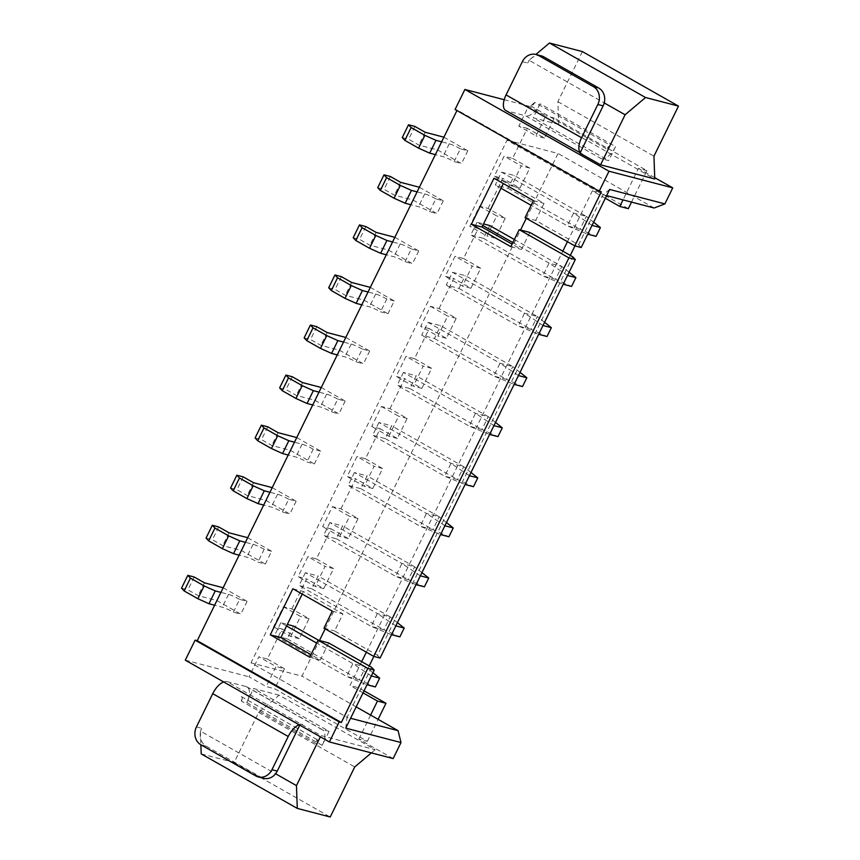 <?xml version="1.0" encoding="UTF-8"?>
<svg xmlns="http://www.w3.org/2000/svg" width="860" height="860" viewBox="0 0 860 860"><rect width="100%" height="100%" fill="white"/><g stroke="black" fill="none" stroke-linecap="round" stroke-linejoin="round"><path stroke-width="0.64" stroke-dasharray="4.3 3.22" d="M345.752 728.14L347.064 717.347L350.59 718.272M371.584 667.285L347.064 717.347L250.991 662.834L301.989 676.154L319.436 640.528M601.312 191.801L457.197 110.037L456.95 110.553M393.149 758.584L358.835 739.116L367.338 741.331L274.695 688.774L266.192 686.549L249.045 676.82L258.849 656.793L276.006 666.521L266.192 686.549M185.298 660.179L249.045 676.82M201.208 753.897L234.146 762.487L258.666 712.424L279.102 695.181L375.175 749.683L320.984 735.547L320.361 736.816M279.102 695.181L253.603 688.516L246.734 702.534A15.706 7.482 119.6 0 0 247.046 686.936A15.706 7.482 119.6 0 0 246.164 686.581L227.04 681.593L320.984 735.547M246.164 686.581L321.651 729.409L329.09 731.344L253.603 688.516M370.606 715.079L358.835 739.116M356.158 706.888L301.989 676.154M609.643 189.458L603.107 194.693L578.587 244.756L535.694 220.418L544.036 203.401L504.573 181.008L503.326 183.556M606.633 195.607L603.107 194.693L507.034 140.18L250.991 662.834M328.692 642.947L320.361 659.975L310.976 654.654M302.215 594.077L303.462 591.529L342.925 613.911L334.583 630.939L377.475 655.266L572.696 256.764M529.803 232.436L521.472 249.454L512.087 244.132M309.729 657.201L320.361 659.975M282.069 628.972L273.566 626.757L283.381 606.73L291.873 608.945L309.03 618.684L299.226 638.711L282.069 628.972L267.352 659.007L258.849 656.793M291.873 608.945L306.59 578.909L298.087 576.695L307.901 556.667L325.058 566.396L315.244 586.423L298.087 576.695M331.121 528.846L322.618 526.632L332.422 506.604L340.925 508.819L358.082 518.558L348.268 538.586L331.121 528.846L316.405 558.882L307.901 556.667M340.925 508.819L355.642 478.784L347.139 476.569L356.954 456.542L374.111 466.27L364.296 486.298L347.139 476.569M380.163 428.721L371.671 426.506L381.474 406.479L389.978 408.693L407.135 418.433L397.32 438.46L380.163 428.721L365.457 458.756L356.954 456.542M389.978 408.693L404.694 378.658L396.191 376.443L406.006 356.416L423.163 366.145L413.348 386.172L396.191 376.443M429.215 328.595L420.723 326.381L430.527 306.353L439.03 308.568L456.187 318.308L446.372 338.324L429.215 328.595L414.509 358.631L406.006 356.416M439.03 308.568L453.747 278.533L445.243 276.318L455.058 256.291L472.215 266.019L462.4 286.047L445.243 276.318M478.267 228.47L469.775 226.255L479.579 206.228L488.082 208.442L505.239 218.182L495.424 238.198L478.267 228.47L463.551 258.505L455.058 256.291M488.082 208.442L502.799 178.407L494.296 176.192L504.111 156.165L521.267 165.894L511.453 185.921L494.296 176.192M631.509 202.1L646.924 170.613L554.291 118.056L544.477 138.073L527.32 128.344L512.603 158.38L504.111 156.165M527.32 128.344L518.827 126.13L528.631 106.102L545.788 115.831L535.973 135.858L518.827 126.13M504.196 99.717L528.631 106.102M455.08 109.489L457.197 110.037M345.795 337.442L369.703 351.009L362.275 349.063L355.997 361.877A8.976 1 26.1 0 0 344.881 356.879L337.249 354.89M304.15 337.84L310.524 339.506L320.823 345.344L339.41 350.192L363.425 363.823L355.997 361.877M321.274 387.505L345.183 401.072L337.743 399.126L331.465 411.94A8.976 1 26.1 0 0 320.35 406.941L312.728 404.952M279.629 387.903L286.004 389.569L296.291 395.406L314.889 400.255L338.904 413.886L331.465 411.94M296.743 437.568L320.662 451.135L314.384 463.948L306.945 462.003A8.976 1 26.1 0 0 295.829 457.004L288.197 455.015M320.662 451.135L313.223 449.189L306.945 462.003M247.691 537.693L271.609 551.26L265.332 564.074L257.892 562.139A8.976 1 26.1 0 0 246.777 557.13L239.144 555.141M271.609 551.26L264.171 549.314L257.892 562.139M272.222 487.631L296.13 501.197L288.691 499.252L282.413 512.065A8.976 1 26.1 0 0 271.308 507.067L263.676 505.078M230.577 488.029L236.951 489.695L247.239 495.532L265.837 500.38L289.852 514.011L282.413 512.065M394.847 237.317L418.755 250.883L411.327 248.938L405.038 261.752A8.976 1 26.1 0 0 393.934 256.753L386.301 254.764M353.202 237.715L359.577 239.381L369.875 245.218L388.462 250.066L412.477 263.697L405.038 261.752M370.327 287.38L394.235 300.946L387.957 313.76L380.518 311.815A8.976 1 26.1 0 0 369.402 306.816L361.781 304.827M394.235 300.946L386.796 299L380.518 311.815M443.9 137.191L467.808 150.758L460.369 148.812L454.091 161.626A8.976 1 26.1 0 0 442.986 156.627L435.353 154.639M402.254 137.589L408.629 139.255L418.917 145.093L437.514 149.941L461.53 163.572L454.091 161.626M419.379 187.254L443.287 200.821L435.848 198.875L429.57 211.689A8.976 1 26.1 0 0 418.454 206.69L410.822 204.701M377.723 187.652L384.097 189.318L394.396 195.155L412.993 200.004L437.009 213.635L429.57 211.689M223.17 587.756L247.078 601.323L239.639 599.377L233.361 612.202A8.976 1 26.1 0 0 222.256 607.192L214.624 605.203M181.525 588.154L187.899 589.82L198.187 595.658L216.784 600.506L240.8 614.137L233.361 612.202M292.841 588.756L303.462 591.529M332.293 611.137L342.925 613.911M323.962 628.165L334.583 630.939M380.088 658.05L377.475 655.266M510.84 246.68L521.472 249.454M493.952 178.235L504.573 181.008M533.404 200.627L544.036 203.401M525.073 217.644L535.694 220.418M581.199 247.54L578.587 244.756M367.338 741.331L378.11 719.336M267.352 659.007L284.51 668.747L276.006 666.521M284.51 668.747L274.695 688.774M364.027 690.827L358.523 687.71L350.031 685.495L361.694 661.673M628.294 208.657L600.839 193.091L574.964 245.906M570.309 255.409L373.853 656.427M369.198 665.93L358.523 687.71M512.603 158.38L529.76 168.119L519.956 188.136L502.799 178.407M463.551 258.505L480.708 268.245L470.904 288.261L453.747 278.533M414.509 358.631L431.656 368.37L421.851 388.397L404.694 378.658M365.457 458.756L382.603 468.496L372.799 488.523L355.642 478.784M316.405 558.882L333.562 568.621L323.747 588.649L306.59 578.909M258.666 712.424L354.739 766.937M371.369 752.898L375.175 749.683M316.996 739.525L241.509 696.697A4.483 2.139 -60.4 0 0 241.262 696.589L241.423 701.147L316.91 743.975L316.749 739.417A4.483 2.139 -60.4 0 1 316.996 739.525A4.483 2.139 -60.4 0 1 316.91 743.975M200.391 731.097L200.875 744.771L206.174 746.147A13.459 11.739 104.6 0 1 200.67 731.258A13.459 11.739 104.6 0 1 201.767 728.291L200.391 731.097L275.587 773.763M246.734 702.534L322.221 745.362L329.09 731.344M322.221 745.362A15.706 7.482 119.6 0 0 322.532 729.764A15.706 7.482 119.6 0 0 321.651 729.409M227.04 681.593A15.706 7.482 119.6 0 0 223.632 681.926M241.509 696.697A4.483 2.139 -60.4 0 1 241.423 701.147M302.526 724.421A15.706 7.482 119.6 0 0 300.118 724.442A15.706 7.482 119.6 0 0 299.108 724.754M300.398 723.862L299.774 725.13M526.266 218.322L558.033 153.488L507.034 140.18M325.166 628.843L520.547 230.018M501.552 172.172L514.302 175.504L586.348 216.387L573.599 213.054L501.552 172.172L495.274 184.986L508.023 188.319L514.302 175.504M482.772 225.503L477.02 222.235L483.546 223.944M477.02 222.235L470.742 235.049L483.492 238.381L489.77 225.567M452.5 272.298L465.249 275.63L537.296 316.512L524.546 313.18L452.5 272.298L446.222 285.112L458.971 288.444L465.249 275.63M403.447 372.423L397.169 385.248L409.919 388.569L416.197 375.755L488.243 416.638L475.494 413.305L403.447 372.423L416.197 375.755M427.968 322.36L440.718 325.693L512.775 366.575L500.025 363.242L427.968 322.36L421.69 335.174L434.44 338.507L440.718 325.693M286.573 626.005L280.822 622.737L287.337 624.446M280.822 622.737L274.534 635.562L287.283 638.883L293.572 626.069M305.343 572.674L299.065 585.499L311.815 588.821L318.092 576.007L390.15 616.889L377.4 613.556L305.343 572.674L318.092 576.007M354.395 472.548L348.117 485.373L360.867 488.695L367.145 475.881L439.202 516.763L426.452 513.431L354.395 472.548L367.145 475.881M329.864 522.611L323.586 535.436L336.335 538.758L342.613 525.944L414.671 566.826L401.921 563.493L329.864 522.611L342.613 525.944M378.916 422.486L372.638 435.31L385.387 438.632L391.665 425.818L463.723 466.7L450.973 463.368L378.916 422.486L391.665 425.818M654.105 208.002L558.033 153.488M646.924 170.613L638.432 168.399L623.005 199.885M605.343 198.241L592.336 190.866L600.839 193.091M366.338 652.202L562.805 251.152M567.449 241.692L592.336 190.866M363.027 692.87L350.031 685.495M299.226 638.711L290.723 636.486L273.566 626.757M554.291 118.056L545.788 115.831M654.718 177.633L638.432 168.399M582.403 51.6L557.882 101.663L558.699 124.453L654.761 178.966M558.699 124.453L533.2 117.798L608.676 160.626L601.247 158.691L525.761 115.864L506.637 110.865L582.123 153.693L579.995 153.144M283.381 606.73L300.527 616.459L290.723 636.486M309.03 618.684L300.527 616.459M544.477 138.073L535.973 135.858M323.747 588.649L315.244 586.423M529.76 168.119L521.267 165.894M333.562 568.621L325.058 566.396M519.956 188.136L511.453 185.921M348.268 538.586L339.775 536.361L322.618 526.632M479.579 206.228L496.736 215.957L486.921 235.984L469.775 226.255M505.239 218.182L496.736 215.957M332.422 506.604L349.579 516.333L339.775 536.361M358.082 518.558L349.579 516.333M495.424 238.198L486.921 235.984M372.799 488.523L364.296 486.298M480.708 268.245L472.215 266.019M382.603 468.496L374.111 466.27M470.904 288.261L462.4 286.047M397.32 438.46L388.827 436.235L371.671 426.506M430.527 306.353L447.684 316.082L437.88 336.11L420.723 326.381M456.187 318.308L447.684 316.082M381.474 406.479L398.631 416.208L388.827 436.235M407.135 418.433L398.631 416.208M446.372 338.324L437.88 336.11M421.851 388.397L413.348 386.172M431.656 368.37L423.163 366.145M362.275 349.063A8.976 1 26.1 0 0 351.16 344.065L343.527 342.076M369.703 351.009L363.425 363.823M337.743 399.126A8.976 1 26.1 0 0 326.639 394.127L319.006 392.138M345.183 401.072L338.904 413.886M313.223 449.189A8.976 1 26.1 0 0 302.107 444.19L294.475 442.201M255.097 437.966L261.472 439.632L271.771 445.469L290.358 450.317L314.384 463.948M264.171 549.314A8.976 1 26.1 0 0 253.055 544.315L245.423 542.327M206.045 538.091L212.42 539.758L222.719 545.595L241.305 550.443L265.332 564.074M288.691 499.252A8.976 1 26.1 0 0 277.587 494.253L269.954 492.264M296.13 501.197L289.852 514.011M411.327 248.938A8.976 1 26.1 0 0 400.212 243.939L392.579 241.95M418.755 250.883L412.477 263.697M386.796 299A8.976 1 26.1 0 0 375.68 294.002L368.058 292.013M328.681 287.777L335.056 289.444L345.344 295.281L363.941 300.129L387.957 313.76M460.369 148.812A8.976 1 26.1 0 0 449.264 143.814L441.631 141.814M467.808 150.758L461.53 163.572M435.848 198.875A8.976 1 26.1 0 0 424.733 193.876L417.111 191.887M443.287 200.821L437.009 213.635M239.639 599.377A8.976 1 26.1 0 0 228.534 594.378L220.902 592.389M247.078 601.323L240.8 614.137M234.146 762.487L330.219 817M241.262 696.589L316.749 739.417M206.174 746.147L261.075 777.3A13.459 11.739 -75.4 0 0 263.558 778.311M508.023 188.319L580.07 229.201L567.321 225.868L531.104 205.325M593.626 222.17L586.348 216.387L580.07 229.201L596.087 236.371M501.025 188.254L495.274 184.986M592.045 225.384L573.599 213.054L567.321 225.868L587.735 234.2M514.355 239.51L561.827 266.45L549.078 263.117L512.861 242.574M483.492 238.381L555.549 279.263L542.8 275.931L470.742 235.049M569.094 272.233L561.827 266.45L555.549 279.263L571.556 286.444M567.525 275.447L549.078 263.117L542.8 275.931L563.203 284.262M458.971 288.444L531.018 329.326L518.268 325.994L446.222 285.112M544.573 322.296L537.296 316.512L531.018 329.326L547.035 336.507M542.993 325.51L524.546 313.18L518.268 325.994L538.683 334.325M493.941 425.635L475.494 413.305L469.216 426.119L397.169 385.248M409.919 388.569L481.965 429.452L469.216 426.119L489.48 434.408L493.801 425.603M495.521 422.421L488.243 416.638L481.965 429.452L497.983 436.633M434.44 338.507L506.497 379.389L493.748 376.056L421.69 335.174M520.042 372.358L512.775 366.575L506.497 379.389L522.504 386.57M518.472 375.573L500.025 363.242L493.748 376.056L514.151 384.388M318.738 640.345L365.618 666.951L352.869 663.619L316.652 643.076M287.283 638.883L359.34 679.765L346.591 676.444L274.534 635.562M372.896 672.735L365.618 666.951L359.34 679.765L375.358 686.946M371.316 675.949L352.869 663.619L346.591 676.444L367.005 684.764M395.837 625.886L377.4 613.556L371.122 626.381L299.065 585.499M311.815 588.821L383.872 629.703L371.122 626.381L391.375 634.659L395.697 625.854M397.417 622.672L390.15 616.889L383.872 629.703L399.879 636.884M360.867 488.695L432.924 529.577L420.175 526.245L348.117 485.373M444.889 525.761L426.452 513.431L420.175 526.245L440.578 534.576M446.469 522.547L439.202 516.763L432.924 529.577L448.931 536.758M420.368 575.824L401.921 563.493L395.643 576.318L323.586 535.436M336.335 538.758L408.392 579.64L395.643 576.318L415.907 584.596L420.217 575.791M421.938 572.609L414.671 566.826L408.392 579.64L424.41 586.821M385.387 438.632L457.445 479.514L444.695 476.182L372.638 435.31M469.42 475.698L450.973 463.368L444.695 476.182L465.099 484.513M470.99 472.484L463.723 466.7L457.445 479.514L473.452 486.695M557.882 101.663L653.955 156.165M582.123 153.693A15.706 7.482 -60.4 0 1 581.231 153.338A15.706 7.482 -60.4 0 1 580.285 152.564M506.637 110.865A15.706 7.482 -60.4 0 1 505.755 110.51M601.247 158.691A15.706 7.482 -60.4 0 0 615.545 146.608L540.058 103.781A15.706 7.482 -60.4 0 1 525.761 115.864M534.748 102.394L530.663 105.844A4.483 2.139 119.6 0 0 534.748 102.394L610.234 145.222A4.483 2.139 119.6 0 1 606.149 148.673L610.234 145.222M615.545 146.608L608.676 160.626M540.058 103.781L533.2 117.798M529.029 60.254L529.319 60.415A13.459 11.739 -75.4 0 0 527.664 63.059L529.029 60.254L535.909 54.449M316.802 326.682L310.524 339.506M327.101 332.53L320.823 345.344M345.688 337.378L339.41 350.192M292.282 376.744L286.004 389.569M302.569 382.592L296.291 395.406M321.167 387.441L314.889 400.255M296.635 437.503L290.358 450.317M267.75 426.807L261.472 439.632M278.049 432.655L271.771 445.469M247.583 537.629L241.305 550.443M218.698 526.943L212.42 539.758M228.996 532.781L222.719 545.595M243.229 476.881L236.951 489.695M253.517 482.718L247.239 495.532M272.115 487.566L265.837 500.38M365.855 226.556L359.577 239.381M376.153 232.404L369.875 245.218M394.74 237.252L388.462 250.066M370.219 287.315L363.941 300.129M341.334 276.619L335.056 289.444M351.622 282.467L345.344 295.281M414.907 126.431L408.629 139.255M425.195 132.279L418.917 145.093M443.792 137.127L437.514 149.941M390.375 176.494L384.097 189.318M400.674 182.341L394.396 195.155M419.271 187.19L412.993 200.004M194.177 577.006L187.899 589.82M204.465 582.843L198.187 595.658M223.062 587.692L216.784 600.506M591.906 225.341L587.584 234.156M567.374 275.415L563.063 284.219M542.854 325.478L538.532 334.282M518.322 375.54L514.011 384.345M371.176 675.917L366.854 684.721M444.749 525.729L440.427 534.533M469.27 475.666L464.959 484.47M541.359 55.868A13.459 11.739 -75.4 0 0 529.319 60.415L604.236 102.92M530.663 105.844L606.149 148.673M196.456 726.904L201.767 728.291M351.16 344.065L344.881 356.879M326.639 394.127L320.35 406.941M302.107 444.19L295.829 457.004M253.055 544.315L246.777 557.13M277.587 494.253L271.308 507.067M400.212 243.939L393.934 256.753M375.68 294.002L369.402 306.816M449.264 143.814L442.986 156.627M424.733 193.876L418.454 206.69M228.534 594.378L222.256 607.192M255.753 775.913L261.075 777.3M522.353 61.673L527.664 63.059M322.532 729.764L247.046 686.936M581.231 153.338L580.188 152.747"/><path stroke-width="1.29" d="M345.752 728.14L400.996 742.556L393.149 758.584L329.401 741.943L185.298 660.179L195.102 640.152L197.23 640.711L341.334 722.475L367.822 668.403L374.197 670.069L345.752 728.14M195.102 640.152L339.216 721.916L329.401 741.943M339.216 721.916L341.334 722.475M400.996 742.556L398.062 730.656L356.158 706.888M350.59 718.272L398.062 730.656M367.822 668.403L318.071 640.173L328.692 642.947L371.584 667.285L374.197 670.069M456.95 110.553L197.23 640.711M318.071 640.173L309.729 657.201L270.276 634.809L292.841 588.756L332.293 611.137L323.962 628.165L373.713 656.384L568.933 257.882L519.182 229.663L510.84 246.68L471.387 224.288L493.952 178.235L533.404 200.627L525.073 217.644L574.824 245.874L601.312 191.801L599.183 191.253L455.08 109.489L464.884 89.462L504.196 99.717M310.976 654.654L280.897 637.582L302.215 594.077M568.933 257.882L575.308 259.548L572.696 256.764L529.803 232.436L519.182 229.663M512.087 244.132L482.008 227.061L503.326 183.556M270.276 634.809L280.897 637.582M373.713 656.384L380.088 658.05L575.308 259.548M471.387 224.288L482.008 227.061M574.824 245.874L581.199 247.54L609.643 189.458L664.887 203.884L654.105 208.002L606.633 195.607M464.884 89.462L608.998 171.226L599.183 191.253M608.998 171.226L672.746 187.867L664.887 203.884M378.11 719.336L385.979 703.287L377.475 701.061L370.606 715.079M385.979 703.287L364.027 690.827M574.964 245.906L570.309 255.409M373.853 656.427L369.198 665.93M623.005 199.885L619.791 206.443L628.294 208.657L631.509 202.1M320.361 736.816L296.463 785.61L297.281 808.4L330.219 817L354.739 766.937L371.369 752.898M299.108 724.754A15.706 7.482 119.6 0 0 288.218 736.493L271.943 769.732A13.459 11.739 -75.4 0 1 258.247 776.924A13.459 11.739 -75.4 0 1 255.753 775.913L200.864 744.76L201.208 753.897L297.281 808.4M223.632 681.926A15.706 7.482 119.6 0 0 212.732 693.665L196.456 726.904A13.459 11.739 104.6 0 0 200.864 744.76M258.247 776.924L263.558 778.311A13.459 11.739 -75.4 0 0 275.587 773.763L296.463 785.61M275.587 773.763A13.459 11.739 -75.4 0 0 277.253 771.119L299.774 725.13M319.436 640.528L325.166 628.843M520.547 230.018L526.266 218.322M483.546 223.944L489.77 225.567L514.355 239.51M287.337 624.446L293.572 626.069L318.738 640.345M619.791 206.443L605.343 198.241M361.694 661.673L366.338 652.202M562.805 251.152L567.449 241.692M377.475 701.061L363.027 692.87M672.746 187.867L654.718 177.633M580.285 152.564A15.706 7.482 -60.4 0 1 581.553 137.74L597.829 104.501A13.459 11.739 104.6 0 0 593.421 86.645L538.532 55.491L543.842 56.878L598.743 88.032A13.459 11.739 104.6 0 1 604.236 102.92A13.459 11.739 104.6 0 1 603.15 105.887L579.995 153.144L600.581 164.819L625.102 114.756L645.538 97.513L678.476 106.102L653.955 156.165L654.761 178.966L600.581 164.819M343.527 342.076L337.883 340.592L326.768 335.594L313.04 327.81L310.428 325.026L316.802 326.682L327.101 332.53L345.795 337.442M337.249 354.89L331.594 353.417L320.49 348.408L306.762 340.625L304.15 337.84L310.428 325.026M312.728 404.952L307.074 403.48L295.958 398.47L282.241 390.687L279.629 387.903L285.907 375.089L292.282 376.744L302.569 382.592L321.274 387.505M319.006 392.138L313.352 390.655L302.236 385.656L288.519 377.873L285.907 375.089M294.475 442.201L288.831 440.718L277.715 435.719L263.988 427.936L261.375 425.152L267.75 426.807L278.049 432.655L296.743 437.568M288.197 455.015L282.553 453.542L271.438 448.533L257.71 440.75L255.097 437.966L261.375 425.152M245.423 542.327L239.779 540.843L228.663 535.844L214.935 528.062L212.323 525.277L218.698 526.943L228.996 532.781L247.691 537.693M239.144 555.141L233.501 553.668L222.385 548.659L208.657 540.875L206.045 538.091L212.323 525.277M269.954 492.264L264.3 490.781L253.184 485.782L239.467 477.999L236.855 475.214L243.229 476.881L253.517 482.718L272.222 487.631M263.676 505.078L258.022 503.605L246.906 498.596L233.189 490.813L230.577 488.029L236.855 475.214M386.301 254.764L380.647 253.291L369.542 248.282L355.814 240.499L353.202 237.715L359.48 224.901L365.855 226.556L376.153 232.404L394.847 237.317M392.579 241.95L386.925 240.467L375.82 235.468L362.092 227.685L359.48 224.901M368.058 292.013L362.404 290.529L351.288 285.531L337.571 277.748L334.959 274.964L341.334 276.619L351.622 282.467L370.327 287.38M361.781 304.827L356.126 303.354L345.01 298.345L331.293 290.562L328.681 287.777L334.959 274.964M441.631 141.814L435.977 140.341L424.872 135.343L411.144 127.559L408.532 124.775L414.907 126.431L425.195 132.279L443.9 137.191M435.353 154.639L429.699 153.155L418.594 148.156L404.866 140.374L402.254 137.589L408.532 124.775M417.111 191.887L411.456 190.404L400.341 185.405L386.613 177.622L384.001 174.838L390.375 176.494L400.674 182.341L419.379 187.254M410.822 204.701L405.178 203.229L394.063 198.219L380.335 190.436L377.723 187.652L384.001 174.838M214.624 605.203L208.969 603.731L197.864 598.721L184.137 590.938L181.525 588.154L187.802 575.34L194.177 577.006L204.465 582.843L223.17 587.756M220.902 592.389L215.247 590.917L204.142 585.907L190.415 578.124L187.802 575.34M531.104 205.325L501.025 188.254M512.861 242.574L482.772 225.503M316.652 643.076L286.573 626.005M604.236 102.92L625.102 114.756M580.188 152.747L505.755 110.51A15.706 7.482 -60.4 0 1 506.067 94.912L522.353 61.673A13.459 11.739 -75.4 0 1 536.038 54.481L541.359 55.868A13.459 11.739 -75.4 0 1 543.842 56.878M535.909 54.449L549.465 43L582.403 51.6L678.476 106.102M337.883 340.592L331.594 353.417M326.768 335.594L320.49 348.408M313.04 327.81L306.762 340.625M313.352 390.655L307.074 403.48M302.236 385.656L295.958 398.47M288.519 377.873L282.241 390.687M288.831 440.718L282.553 453.542M277.715 435.719L271.438 448.533M263.988 427.936L257.71 440.75M239.779 540.843L233.501 553.668M228.663 535.844L222.385 548.659M214.935 528.062L208.657 540.875M264.3 490.781L258.022 503.605M253.184 485.782L246.906 498.596M239.467 477.999L233.189 490.813M386.925 240.467L380.647 253.291M375.82 235.468L369.542 248.282M362.092 227.685L355.814 240.499M362.404 290.529L356.126 303.354M351.288 285.531L345.01 298.345M337.571 277.748L331.293 290.562M435.977 140.341L429.699 153.155M424.872 135.343L418.594 148.156M411.144 127.559L404.866 140.374M411.456 190.404L405.178 203.229M400.341 185.405L394.063 198.219M386.613 177.622L380.335 190.436M215.247 590.917L208.969 603.731M204.142 585.907L197.864 598.721M190.415 578.124L184.137 590.938M592.045 225.384L600.398 227.567L593.626 222.17M600.398 227.567L596.087 236.371L587.735 234.2M567.525 275.447L575.878 277.629L569.094 272.233M575.878 277.629L571.556 286.444L563.203 284.262M542.993 325.51L551.346 327.692L544.573 322.296M551.346 327.692L547.035 336.507L538.683 334.325M493.941 425.635L502.294 427.818L495.521 422.421M502.294 427.818L497.983 436.633L489.63 434.45M518.472 375.573L526.825 377.755L520.042 372.358M526.825 377.755L522.504 386.57L514.151 384.388M371.316 675.949L379.668 678.132L372.896 672.735M379.668 678.132L375.358 686.946L367.005 684.764M395.837 625.886L404.2 628.069L397.417 622.672M404.2 628.069L399.879 636.884L391.526 634.701M446.469 522.547L453.252 527.943L448.931 536.758L440.578 534.576M453.252 527.943L444.889 525.761M420.368 575.824L428.721 578.006L421.938 572.609M428.721 578.006L424.41 586.821L416.046 584.639M470.99 472.484L477.773 477.88L473.452 486.695L465.099 484.513M477.773 477.88L469.42 475.698M549.465 43L645.538 97.513M538.532 55.491A13.459 11.739 -75.4 0 0 536.038 54.481M212.732 693.665L288.218 736.493M271.943 769.732L277.253 771.119M506.067 94.912L581.553 137.74M597.829 104.501L603.15 105.887M593.421 86.645L598.743 88.032"/></g></svg>
